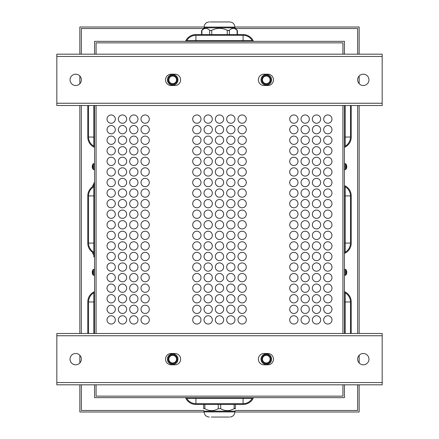 <?xml version="1.0" encoding="UTF-8"?>
<svg xmlns="http://www.w3.org/2000/svg" width="439" height="439" viewBox="0 0 439 439"><rect width="100%" height="100%" fill="white"/><g stroke="black" fill="none" stroke-linecap="round" stroke-linejoin="round"><path stroke-width="0.66" d="M185.532 41.348A11.321 11.321 0 0 1 195.909 34.555L243.091 34.555A11.321 11.321 0 0 1 253.468 41.348M195.909 34.555L243.091 34.555L195.909 34.555M186.756 41.348L186.756 40.597A10.569 10.569 0 0 1 195.909 35.312L243.091 35.312A10.569 10.569 0 0 1 252.244 40.597L252.244 41.348M185.532 397.652A11.321 11.321 0 0 0 195.909 404.445L243.091 404.445A11.321 11.321 0 0 0 253.468 397.652M195.909 404.445L243.091 404.445L195.909 404.445M252.244 397.652L252.244 398.403A10.569 10.569 0 0 1 243.091 403.688L195.909 403.688A10.569 10.569 0 0 1 186.756 398.403L186.756 397.652M94.566 384.816L94.566 397.652L344.434 397.652L344.434 384.816M350.47 105.514L350.47 137.034A10.569 10.569 0 0 1 345.186 146.187L344.434 146.187M344.434 186.756L345.186 186.756A10.569 10.569 0 0 1 350.47 195.909L350.47 243.091A10.569 10.569 0 0 1 345.186 252.244L344.434 252.244M351.227 137.034L351.227 105.514L351.227 137.034A11.321 11.321 0 0 1 344.434 147.411M344.434 185.532A11.321 11.321 0 0 1 351.227 195.909L351.227 243.091A11.321 11.321 0 0 1 344.434 253.468M351.227 195.909L351.227 243.091L351.227 195.909M351.227 301.966L351.227 333.486L351.227 301.966A11.321 11.321 0 0 0 344.434 291.589M344.434 292.813L345.186 292.813A10.569 10.569 0 0 1 350.47 301.966L350.47 333.486M94.566 146.187L93.814 146.187A10.569 10.569 0 0 1 88.53 137.034L88.53 105.514M94.566 252.244L93.814 252.244A10.569 10.569 0 0 1 88.53 243.091L88.53 195.909A10.569 10.569 0 0 1 93.814 186.756L94.566 186.756M87.773 137.034L87.773 105.514L87.773 137.034A11.321 11.321 0 0 0 94.566 147.411M94.566 185.532A11.321 11.321 0 0 0 87.773 195.909L87.773 243.091A11.321 11.321 0 0 0 94.566 253.468M87.773 195.909L87.773 243.091L87.773 195.909M87.773 301.966L87.773 333.486L87.773 301.966A11.321 11.321 0 0 1 94.566 291.589M88.53 333.486L88.53 301.966A10.569 10.569 0 0 1 93.814 292.813L94.566 292.813M96.081 42.857L342.919 42.857L342.919 54.184L342.919 42.857L96.081 42.857L96.081 54.184L96.081 42.857M96.081 396.143L96.081 384.816L96.081 396.143L342.919 396.143L96.081 396.143M96.081 333.486L96.081 105.514L96.081 333.486M342.919 105.514L342.919 333.486L342.919 105.514M342.919 384.816L342.919 396.143L342.919 384.816M344.434 54.184L344.434 41.348L94.566 41.348L94.566 54.184M344.434 333.486L344.434 105.514M94.566 105.514L94.566 333.486M246.295 182.509A4.154 4.154 0 0 1 240.073 186.109A4.154 4.154 0 0 1 240.073 178.914A4.154 4.154 0 0 1 246.295 182.509M246.295 161.376A4.154 4.154 0 0 1 240.073 164.971A4.154 4.154 0 0 1 240.073 157.777A4.154 4.154 0 0 1 246.295 161.376M246.295 140.239A4.154 4.154 0 0 1 240.073 143.833A4.154 4.154 0 0 1 240.073 136.644A4.154 4.154 0 0 1 246.295 140.239M246.295 119.101A4.154 4.154 0 0 1 240.073 122.695A4.154 4.154 0 0 1 240.073 115.506A4.154 4.154 0 0 1 246.295 119.101M246.295 267.055A4.154 4.154 0 0 1 240.073 270.654A4.154 4.154 0 0 1 240.073 263.46A4.154 4.154 0 0 1 246.295 267.055M246.295 245.922A4.154 4.154 0 0 1 240.073 249.517A4.154 4.154 0 0 1 240.073 242.323A4.154 4.154 0 0 1 246.295 245.922M246.295 193.078A4.154 4.154 0 0 1 240.073 196.677A4.154 4.154 0 0 1 240.073 189.483A4.154 4.154 0 0 1 246.295 193.078M246.295 214.216A4.154 4.154 0 0 1 240.073 217.81A4.154 4.154 0 0 1 240.073 210.621A4.154 4.154 0 0 1 246.295 214.216M246.295 298.761A4.154 4.154 0 0 1 240.073 302.356A4.154 4.154 0 0 1 240.073 295.167A4.154 4.154 0 0 1 246.295 298.761M246.295 319.899A4.154 4.154 0 0 1 240.073 323.494A4.154 4.154 0 0 1 240.073 316.305A4.154 4.154 0 0 1 246.295 319.899M234.975 182.509A4.154 4.154 0 0 1 228.746 186.109A4.154 4.154 0 0 1 228.746 178.914A4.154 4.154 0 0 1 234.975 182.509M234.975 161.376A4.154 4.154 0 0 1 228.746 164.971A4.154 4.154 0 0 1 228.746 157.777A4.154 4.154 0 0 1 234.975 161.376M234.975 140.239A4.154 4.154 0 0 1 228.746 143.833A4.154 4.154 0 0 1 228.746 136.644A4.154 4.154 0 0 1 234.975 140.239M234.975 119.101A4.154 4.154 0 0 1 228.746 122.695A4.154 4.154 0 0 1 228.746 115.506A4.154 4.154 0 0 1 234.975 119.101M234.975 267.055A4.154 4.154 0 0 1 228.746 270.654A4.154 4.154 0 0 1 228.746 263.46A4.154 4.154 0 0 1 234.975 267.055M234.975 245.922A4.154 4.154 0 0 1 228.746 249.517A4.154 4.154 0 0 1 228.746 242.323A4.154 4.154 0 0 1 234.975 245.922M234.975 193.078A4.154 4.154 0 0 1 228.746 196.677A4.154 4.154 0 0 1 228.746 189.483A4.154 4.154 0 0 1 234.975 193.078M234.975 214.216A4.154 4.154 0 0 1 228.746 217.81A4.154 4.154 0 0 1 228.746 210.621A4.154 4.154 0 0 1 234.975 214.216M234.975 298.761A4.154 4.154 0 0 1 228.746 302.356A4.154 4.154 0 0 1 228.746 295.167A4.154 4.154 0 0 1 234.975 298.761M234.975 319.899A4.154 4.154 0 0 1 228.746 323.494A4.154 4.154 0 0 1 228.746 316.305A4.154 4.154 0 0 1 234.975 319.899M223.654 182.509A4.154 4.154 0 0 1 217.426 186.109A4.154 4.154 0 0 1 217.426 178.914A4.154 4.154 0 0 1 223.654 182.509M223.654 161.376A4.154 4.154 0 0 1 217.426 164.971A4.154 4.154 0 0 1 217.426 157.777A4.154 4.154 0 0 1 223.654 161.376M223.654 140.239A4.154 4.154 0 0 1 217.426 143.833A4.154 4.154 0 0 1 217.426 136.644A4.154 4.154 0 0 1 223.654 140.239M223.654 119.101A4.154 4.154 0 0 1 217.426 122.695A4.154 4.154 0 0 1 217.426 115.506A4.154 4.154 0 0 1 223.654 119.101M223.654 267.055A4.154 4.154 0 0 1 217.426 270.654A4.154 4.154 0 0 1 217.426 263.46A4.154 4.154 0 0 1 223.654 267.055M223.654 245.922A4.154 4.154 0 0 1 217.426 249.517A4.154 4.154 0 0 1 217.426 242.323A4.154 4.154 0 0 1 223.654 245.922M223.654 193.078A4.154 4.154 0 0 1 217.426 196.677A4.154 4.154 0 0 1 217.426 189.483A4.154 4.154 0 0 1 223.654 193.078M223.654 214.216A4.154 4.154 0 0 1 217.426 217.81A4.154 4.154 0 0 1 217.426 210.621A4.154 4.154 0 0 1 223.654 214.216M223.654 298.761A4.154 4.154 0 0 1 217.426 302.356A4.154 4.154 0 0 1 217.426 295.167A4.154 4.154 0 0 1 223.654 298.761M223.654 319.899A4.154 4.154 0 0 1 217.426 323.494A4.154 4.154 0 0 1 217.426 316.305A4.154 4.154 0 0 1 223.654 319.899M212.328 182.509A4.154 4.154 0 0 1 206.1 186.109A4.154 4.154 0 0 1 206.1 178.914A4.154 4.154 0 0 1 212.328 182.509M212.328 161.376A4.154 4.154 0 0 1 206.1 164.971A4.154 4.154 0 0 1 206.1 157.777A4.154 4.154 0 0 1 212.328 161.376M212.328 140.239A4.154 4.154 0 0 1 206.1 143.833A4.154 4.154 0 0 1 206.1 136.644A4.154 4.154 0 0 1 212.328 140.239M212.328 119.101A4.154 4.154 0 0 1 206.1 122.695A4.154 4.154 0 0 1 206.1 115.506A4.154 4.154 0 0 1 212.328 119.101M212.328 267.055A4.154 4.154 0 0 1 206.1 270.654A4.154 4.154 0 0 1 206.1 263.46A4.154 4.154 0 0 1 212.328 267.055M212.328 245.922A4.154 4.154 0 0 1 206.1 249.517A4.154 4.154 0 0 1 206.1 242.323A4.154 4.154 0 0 1 212.328 245.922M212.328 193.078A4.154 4.154 0 0 1 206.1 196.677A4.154 4.154 0 0 1 206.1 189.483A4.154 4.154 0 0 1 212.328 193.078M212.328 214.216A4.154 4.154 0 0 1 206.1 217.81A4.154 4.154 0 0 1 206.1 210.621A4.154 4.154 0 0 1 212.328 214.216M212.328 298.761A4.154 4.154 0 0 1 206.1 302.356A4.154 4.154 0 0 1 206.1 295.167A4.154 4.154 0 0 1 212.328 298.761M212.328 319.899A4.154 4.154 0 0 1 206.1 323.494A4.154 4.154 0 0 1 206.1 316.305A4.154 4.154 0 0 1 212.328 319.899M201.007 224.784A4.154 4.154 0 0 1 194.779 228.379A4.154 4.154 0 0 1 194.779 221.19A4.154 4.154 0 0 1 201.007 224.784M201.007 245.922A4.154 4.154 0 0 1 194.779 249.517A4.154 4.154 0 0 1 194.779 242.323A4.154 4.154 0 0 1 201.007 245.922M201.007 129.67A4.154 4.154 0 0 1 194.779 133.264A4.154 4.154 0 0 1 194.779 126.075A4.154 4.154 0 0 1 201.007 129.67M201.007 214.216A4.154 4.154 0 0 1 194.779 217.81A4.154 4.154 0 0 1 194.779 210.621A4.154 4.154 0 0 1 201.007 214.216M201.007 288.193A4.154 4.154 0 0 1 194.779 291.787A4.154 4.154 0 0 1 194.779 284.598A4.154 4.154 0 0 1 201.007 288.193M201.007 267.055A4.154 4.154 0 0 1 194.779 270.654A4.154 4.154 0 0 1 194.779 263.46A4.154 4.154 0 0 1 201.007 267.055M201.007 182.509A4.154 4.154 0 0 1 194.779 186.109A4.154 4.154 0 0 1 194.779 178.914A4.154 4.154 0 0 1 201.007 182.509M201.007 161.376A4.154 4.154 0 0 1 194.779 164.971A4.154 4.154 0 0 1 194.779 157.777A4.154 4.154 0 0 1 201.007 161.376M201.007 319.899A4.154 4.154 0 0 1 194.779 323.494A4.154 4.154 0 0 1 194.779 316.305A4.154 4.154 0 0 1 201.007 319.899M201.007 298.761A4.154 4.154 0 0 1 194.779 302.356A4.154 4.154 0 0 1 194.779 295.167A4.154 4.154 0 0 1 201.007 298.761M331.977 119.101A4.154 4.154 0 0 1 325.749 122.695A4.154 4.154 0 0 1 325.749 115.506A4.154 4.154 0 0 1 331.977 119.101M320.651 129.67A4.154 4.154 0 0 1 314.423 133.264A4.154 4.154 0 0 1 314.423 126.075A4.154 4.154 0 0 1 320.651 129.67M309.33 129.67A4.154 4.154 0 0 1 303.102 133.264A4.154 4.154 0 0 1 303.102 126.075A4.154 4.154 0 0 1 309.33 129.67M298.004 119.101A4.154 4.154 0 0 1 291.781 122.695A4.154 4.154 0 0 1 291.781 115.506A4.154 4.154 0 0 1 298.004 119.101M298.004 140.239A4.154 4.154 0 0 1 291.781 143.833A4.154 4.154 0 0 1 291.781 136.644A4.154 4.154 0 0 1 298.004 140.239M331.977 150.807A4.154 4.154 0 0 1 325.749 154.402A4.154 4.154 0 0 1 325.749 147.213A4.154 4.154 0 0 1 331.977 150.807M320.651 140.239A4.154 4.154 0 0 1 314.423 143.833A4.154 4.154 0 0 1 314.423 136.644A4.154 4.154 0 0 1 320.651 140.239M309.33 150.807A4.154 4.154 0 0 1 303.102 154.402A4.154 4.154 0 0 1 303.102 147.213A4.154 4.154 0 0 1 309.33 150.807M320.651 161.376A4.154 4.154 0 0 1 314.423 164.971A4.154 4.154 0 0 1 314.423 157.777A4.154 4.154 0 0 1 320.651 161.376M320.651 171.945A4.154 4.154 0 0 1 314.423 175.54A4.154 4.154 0 0 1 314.423 168.346A4.154 4.154 0 0 1 320.651 171.945M309.33 171.945A4.154 4.154 0 0 1 303.102 175.54A4.154 4.154 0 0 1 303.102 168.346A4.154 4.154 0 0 1 309.33 171.945M298.004 171.945A4.154 4.154 0 0 1 291.781 175.54A4.154 4.154 0 0 1 291.781 168.346A4.154 4.154 0 0 1 298.004 171.945M298.004 277.624A4.154 4.154 0 0 1 291.781 281.223A4.154 4.154 0 0 1 291.781 274.029A4.154 4.154 0 0 1 298.004 277.624M309.33 277.624A4.154 4.154 0 0 1 303.102 281.223A4.154 4.154 0 0 1 303.102 274.029A4.154 4.154 0 0 1 309.33 277.624M320.651 267.055A4.154 4.154 0 0 1 314.423 270.654A4.154 4.154 0 0 1 314.423 263.46A4.154 4.154 0 0 1 320.651 267.055M309.33 288.193A4.154 4.154 0 0 1 303.102 291.787A4.154 4.154 0 0 1 303.102 284.598A4.154 4.154 0 0 1 309.33 288.193M331.977 277.624A4.154 4.154 0 0 1 325.749 281.223A4.154 4.154 0 0 1 325.749 274.029A4.154 4.154 0 0 1 331.977 277.624M298.004 309.33A4.154 4.154 0 0 1 291.781 312.925A4.154 4.154 0 0 1 291.781 305.736A4.154 4.154 0 0 1 298.004 309.33M331.977 288.193A4.154 4.154 0 0 1 325.749 291.787A4.154 4.154 0 0 1 325.749 284.598A4.154 4.154 0 0 1 331.977 288.193M331.977 235.353A4.154 4.154 0 0 1 325.749 238.948A4.154 4.154 0 0 1 325.749 231.759A4.154 4.154 0 0 1 331.977 235.353M320.651 224.784A4.154 4.154 0 0 1 314.423 228.379A4.154 4.154 0 0 1 314.423 221.19A4.154 4.154 0 0 1 320.651 224.784M331.977 245.922A4.154 4.154 0 0 1 325.749 249.517A4.154 4.154 0 0 1 325.749 242.323A4.154 4.154 0 0 1 331.977 245.922M331.977 256.491A4.154 4.154 0 0 1 325.749 260.086A4.154 4.154 0 0 1 325.749 252.891A4.154 4.154 0 0 1 331.977 256.491M309.33 256.491A4.154 4.154 0 0 1 303.102 260.086A4.154 4.154 0 0 1 303.102 252.891A4.154 4.154 0 0 1 309.33 256.491M309.33 235.353A4.154 4.154 0 0 1 303.102 238.948A4.154 4.154 0 0 1 303.102 231.759A4.154 4.154 0 0 1 309.33 235.353M298.004 224.784A4.154 4.154 0 0 1 291.781 228.379A4.154 4.154 0 0 1 291.781 221.19A4.154 4.154 0 0 1 298.004 224.784M298.004 245.922A4.154 4.154 0 0 1 291.781 249.517A4.154 4.154 0 0 1 291.781 242.323A4.154 4.154 0 0 1 298.004 245.922M320.651 214.216A4.154 4.154 0 0 1 314.423 217.81A4.154 4.154 0 0 1 314.423 210.621A4.154 4.154 0 0 1 320.651 214.216M331.977 203.647A4.154 4.154 0 0 1 325.749 207.241A4.154 4.154 0 0 1 325.749 200.052A4.154 4.154 0 0 1 331.977 203.647M331.977 193.078A4.154 4.154 0 0 1 325.749 196.677A4.154 4.154 0 0 1 325.749 189.483A4.154 4.154 0 0 1 331.977 193.078M331.977 182.509A4.154 4.154 0 0 1 325.749 186.109A4.154 4.154 0 0 1 325.749 178.914A4.154 4.154 0 0 1 331.977 182.509M309.33 182.509A4.154 4.154 0 0 1 303.102 186.109A4.154 4.154 0 0 1 303.102 178.914A4.154 4.154 0 0 1 309.33 182.509M309.33 203.647A4.154 4.154 0 0 1 303.102 207.241A4.154 4.154 0 0 1 303.102 200.052A4.154 4.154 0 0 1 309.33 203.647M298.004 182.509A4.154 4.154 0 0 1 291.781 186.109A4.154 4.154 0 0 1 291.781 178.914A4.154 4.154 0 0 1 298.004 182.509M298.004 203.647A4.154 4.154 0 0 1 291.781 207.241A4.154 4.154 0 0 1 291.781 200.052A4.154 4.154 0 0 1 298.004 203.647M331.977 298.761A4.154 4.154 0 0 1 325.749 302.356A4.154 4.154 0 0 1 325.749 295.167A4.154 4.154 0 0 1 331.977 298.761M309.33 298.761A4.154 4.154 0 0 1 303.102 302.356A4.154 4.154 0 0 1 303.102 295.167A4.154 4.154 0 0 1 309.33 298.761M309.33 319.899A4.154 4.154 0 0 1 303.102 323.494A4.154 4.154 0 0 1 303.102 316.305A4.154 4.154 0 0 1 309.33 319.899M320.651 319.899A4.154 4.154 0 0 1 314.423 323.494A4.154 4.154 0 0 1 314.423 316.305A4.154 4.154 0 0 1 320.651 319.899M331.977 319.899A4.154 4.154 0 0 1 325.749 323.494A4.154 4.154 0 0 1 325.749 316.305A4.154 4.154 0 0 1 331.977 319.899M149.298 129.67A4.154 4.154 0 0 1 143.07 133.264A4.154 4.154 0 0 1 143.07 126.075A4.154 4.154 0 0 1 149.298 129.67M149.298 150.807A4.154 4.154 0 0 1 143.07 154.402A4.154 4.154 0 0 1 143.07 147.213A4.154 4.154 0 0 1 149.298 150.807M149.298 171.945A4.154 4.154 0 0 1 143.07 175.54A4.154 4.154 0 0 1 143.07 168.346A4.154 4.154 0 0 1 149.298 171.945M149.298 193.078A4.154 4.154 0 0 1 143.07 196.677A4.154 4.154 0 0 1 143.07 189.483A4.154 4.154 0 0 1 149.298 193.078M149.298 214.216A4.154 4.154 0 0 1 143.07 217.81A4.154 4.154 0 0 1 143.07 210.621A4.154 4.154 0 0 1 149.298 214.216M149.298 256.491A4.154 4.154 0 0 1 143.07 260.086A4.154 4.154 0 0 1 143.07 252.891A4.154 4.154 0 0 1 149.298 256.491M149.298 298.761A4.154 4.154 0 0 1 143.07 302.356A4.154 4.154 0 0 1 143.07 295.167A4.154 4.154 0 0 1 149.298 298.761M149.298 277.624A4.154 4.154 0 0 1 143.07 281.223A4.154 4.154 0 0 1 143.07 274.029A4.154 4.154 0 0 1 149.298 277.624M149.298 245.922A4.154 4.154 0 0 1 143.07 249.517A4.154 4.154 0 0 1 143.07 242.323A4.154 4.154 0 0 1 149.298 245.922M149.298 224.784A4.154 4.154 0 0 1 143.07 228.379A4.154 4.154 0 0 1 143.07 221.19A4.154 4.154 0 0 1 149.298 224.784M137.972 129.67A4.154 4.154 0 0 1 131.744 133.264A4.154 4.154 0 0 1 131.744 126.075A4.154 4.154 0 0 1 137.972 129.67M137.972 150.807A4.154 4.154 0 0 1 131.744 154.402A4.154 4.154 0 0 1 131.744 147.213A4.154 4.154 0 0 1 137.972 150.807M137.972 171.945A4.154 4.154 0 0 1 131.744 175.54A4.154 4.154 0 0 1 131.744 168.346A4.154 4.154 0 0 1 137.972 171.945M137.972 193.078A4.154 4.154 0 0 1 131.744 196.677A4.154 4.154 0 0 1 131.744 189.483A4.154 4.154 0 0 1 137.972 193.078M137.972 214.216A4.154 4.154 0 0 1 131.744 217.81A4.154 4.154 0 0 1 131.744 210.621A4.154 4.154 0 0 1 137.972 214.216M137.972 256.491A4.154 4.154 0 0 1 131.744 260.086A4.154 4.154 0 0 1 131.744 252.891A4.154 4.154 0 0 1 137.972 256.491M137.972 298.761A4.154 4.154 0 0 1 131.744 302.356A4.154 4.154 0 0 1 131.744 295.167A4.154 4.154 0 0 1 137.972 298.761M137.972 277.624A4.154 4.154 0 0 1 131.744 281.223A4.154 4.154 0 0 1 131.744 274.029A4.154 4.154 0 0 1 137.972 277.624M137.972 245.922A4.154 4.154 0 0 1 131.744 249.517A4.154 4.154 0 0 1 131.744 242.323A4.154 4.154 0 0 1 137.972 245.922M137.972 224.784A4.154 4.154 0 0 1 131.744 228.379A4.154 4.154 0 0 1 131.744 221.19A4.154 4.154 0 0 1 137.972 224.784M126.651 129.67A4.154 4.154 0 0 1 120.423 133.264A4.154 4.154 0 0 1 120.423 126.075A4.154 4.154 0 0 1 126.651 129.67M126.651 150.807A4.154 4.154 0 0 1 120.423 154.402A4.154 4.154 0 0 1 120.423 147.213A4.154 4.154 0 0 1 126.651 150.807M126.651 171.945A4.154 4.154 0 0 1 120.423 175.54A4.154 4.154 0 0 1 120.423 168.346A4.154 4.154 0 0 1 126.651 171.945M126.651 193.078A4.154 4.154 0 0 1 120.423 196.677A4.154 4.154 0 0 1 120.423 189.483A4.154 4.154 0 0 1 126.651 193.078M126.651 214.216A4.154 4.154 0 0 1 120.423 217.81A4.154 4.154 0 0 1 120.423 210.621A4.154 4.154 0 0 1 126.651 214.216M126.651 256.491A4.154 4.154 0 0 1 120.423 260.086A4.154 4.154 0 0 1 120.423 252.891A4.154 4.154 0 0 1 126.651 256.491M126.651 298.761A4.154 4.154 0 0 1 120.423 302.356A4.154 4.154 0 0 1 120.423 295.167A4.154 4.154 0 0 1 126.651 298.761M126.651 277.624A4.154 4.154 0 0 1 120.423 281.223A4.154 4.154 0 0 1 120.423 274.029A4.154 4.154 0 0 1 126.651 277.624M126.651 245.922A4.154 4.154 0 0 1 120.423 249.517A4.154 4.154 0 0 1 120.423 242.323A4.154 4.154 0 0 1 126.651 245.922M126.651 224.784A4.154 4.154 0 0 1 120.423 228.379A4.154 4.154 0 0 1 120.423 221.19A4.154 4.154 0 0 1 126.651 224.784M115.325 129.67A4.154 4.154 0 0 1 109.102 133.264A4.154 4.154 0 0 1 109.102 126.075A4.154 4.154 0 0 1 115.325 129.67M115.325 150.807A4.154 4.154 0 0 1 109.102 154.402A4.154 4.154 0 0 1 109.102 147.213A4.154 4.154 0 0 1 115.325 150.807M115.325 171.945A4.154 4.154 0 0 1 109.102 175.54A4.154 4.154 0 0 1 109.102 168.346A4.154 4.154 0 0 1 115.325 171.945M115.325 193.078A4.154 4.154 0 0 1 109.102 196.677A4.154 4.154 0 0 1 109.102 189.483A4.154 4.154 0 0 1 115.325 193.078M115.325 214.216A4.154 4.154 0 0 1 109.102 217.81A4.154 4.154 0 0 1 109.102 210.621A4.154 4.154 0 0 1 115.325 214.216M115.325 235.353A4.154 4.154 0 0 1 109.102 238.948A4.154 4.154 0 0 1 109.102 231.759A4.154 4.154 0 0 1 115.325 235.353M115.325 256.491A4.154 4.154 0 0 1 109.102 260.086A4.154 4.154 0 0 1 109.102 252.891A4.154 4.154 0 0 1 115.325 256.491M115.325 277.624A4.154 4.154 0 0 1 109.102 281.223A4.154 4.154 0 0 1 109.102 274.029A4.154 4.154 0 0 1 115.325 277.624M115.325 298.761A4.154 4.154 0 0 1 109.102 302.356A4.154 4.154 0 0 1 109.102 295.167A4.154 4.154 0 0 1 115.325 298.761M115.325 319.899A4.154 4.154 0 0 1 109.102 323.494A4.154 4.154 0 0 1 109.102 316.305A4.154 4.154 0 0 1 115.325 319.899M115.325 309.33A4.154 4.154 0 0 1 109.102 312.925A4.154 4.154 0 0 1 109.102 305.736A4.154 4.154 0 0 1 115.325 309.33M115.325 288.193A4.154 4.154 0 0 1 109.102 291.787A4.154 4.154 0 0 1 109.102 284.598A4.154 4.154 0 0 1 115.325 288.193M115.325 267.055A4.154 4.154 0 0 1 109.102 270.654A4.154 4.154 0 0 1 109.102 263.46A4.154 4.154 0 0 1 115.325 267.055M115.325 245.922A4.154 4.154 0 0 1 109.102 249.517A4.154 4.154 0 0 1 109.102 242.323A4.154 4.154 0 0 1 115.325 245.922M115.325 224.784A4.154 4.154 0 0 1 109.102 228.379A4.154 4.154 0 0 1 109.102 221.19A4.154 4.154 0 0 1 115.325 224.784M115.325 203.647A4.154 4.154 0 0 1 109.102 207.241A4.154 4.154 0 0 1 109.102 200.052A4.154 4.154 0 0 1 115.325 203.647M115.325 182.509A4.154 4.154 0 0 1 109.102 186.109A4.154 4.154 0 0 1 109.102 178.914A4.154 4.154 0 0 1 115.325 182.509M115.325 161.376A4.154 4.154 0 0 1 109.102 164.971A4.154 4.154 0 0 1 109.102 157.777A4.154 4.154 0 0 1 115.325 161.376M115.325 140.239A4.154 4.154 0 0 1 109.102 143.833A4.154 4.154 0 0 1 109.102 136.644A4.154 4.154 0 0 1 115.325 140.239M115.325 119.101A4.154 4.154 0 0 1 109.102 122.695A4.154 4.154 0 0 1 109.102 115.506A4.154 4.154 0 0 1 115.325 119.101M126.651 235.353A4.154 4.154 0 0 1 120.423 238.948A4.154 4.154 0 0 1 120.423 231.759A4.154 4.154 0 0 1 126.651 235.353M126.651 267.055A4.154 4.154 0 0 1 120.423 270.654A4.154 4.154 0 0 1 120.423 263.46A4.154 4.154 0 0 1 126.651 267.055M126.651 288.193A4.154 4.154 0 0 1 120.423 291.787A4.154 4.154 0 0 1 120.423 284.598A4.154 4.154 0 0 1 126.651 288.193M126.651 309.33A4.154 4.154 0 0 1 120.423 312.925A4.154 4.154 0 0 1 120.423 305.736A4.154 4.154 0 0 1 126.651 309.33M126.651 319.899A4.154 4.154 0 0 1 120.423 323.494A4.154 4.154 0 0 1 120.423 316.305A4.154 4.154 0 0 1 126.651 319.899M126.651 203.647A4.154 4.154 0 0 1 120.423 207.241A4.154 4.154 0 0 1 120.423 200.052A4.154 4.154 0 0 1 126.651 203.647M126.651 182.509A4.154 4.154 0 0 1 120.423 186.109A4.154 4.154 0 0 1 120.423 178.914A4.154 4.154 0 0 1 126.651 182.509M126.651 161.376A4.154 4.154 0 0 1 120.423 164.971A4.154 4.154 0 0 1 120.423 157.777A4.154 4.154 0 0 1 126.651 161.376M126.651 140.239A4.154 4.154 0 0 1 120.423 143.833A4.154 4.154 0 0 1 120.423 136.644A4.154 4.154 0 0 1 126.651 140.239M126.651 119.101A4.154 4.154 0 0 1 120.423 122.695A4.154 4.154 0 0 1 120.423 115.506A4.154 4.154 0 0 1 126.651 119.101M137.972 235.353A4.154 4.154 0 0 1 131.744 238.948A4.154 4.154 0 0 1 131.744 231.759A4.154 4.154 0 0 1 137.972 235.353M137.972 267.055A4.154 4.154 0 0 1 131.744 270.654A4.154 4.154 0 0 1 131.744 263.46A4.154 4.154 0 0 1 137.972 267.055M137.972 288.193A4.154 4.154 0 0 1 131.744 291.787A4.154 4.154 0 0 1 131.744 284.598A4.154 4.154 0 0 1 137.972 288.193M137.972 309.33A4.154 4.154 0 0 1 131.744 312.925A4.154 4.154 0 0 1 131.744 305.736A4.154 4.154 0 0 1 137.972 309.33M137.972 319.899A4.154 4.154 0 0 1 131.744 323.494A4.154 4.154 0 0 1 131.744 316.305A4.154 4.154 0 0 1 137.972 319.899M137.972 203.647A4.154 4.154 0 0 1 131.744 207.241A4.154 4.154 0 0 1 131.744 200.052A4.154 4.154 0 0 1 137.972 203.647M137.972 182.509A4.154 4.154 0 0 1 131.744 186.109A4.154 4.154 0 0 1 131.744 178.914A4.154 4.154 0 0 1 137.972 182.509M137.972 161.376A4.154 4.154 0 0 1 131.744 164.971A4.154 4.154 0 0 1 131.744 157.777A4.154 4.154 0 0 1 137.972 161.376M137.972 140.239A4.154 4.154 0 0 1 131.744 143.833A4.154 4.154 0 0 1 131.744 136.644A4.154 4.154 0 0 1 137.972 140.239M137.972 119.101A4.154 4.154 0 0 1 131.744 122.695A4.154 4.154 0 0 1 131.744 115.506A4.154 4.154 0 0 1 137.972 119.101M149.298 235.353A4.154 4.154 0 0 1 143.07 238.948A4.154 4.154 0 0 1 143.07 231.759A4.154 4.154 0 0 1 149.298 235.353M149.298 267.055A4.154 4.154 0 0 1 143.07 270.654A4.154 4.154 0 0 1 143.07 263.46A4.154 4.154 0 0 1 149.298 267.055M149.298 288.193A4.154 4.154 0 0 1 143.07 291.787A4.154 4.154 0 0 1 143.07 284.598A4.154 4.154 0 0 1 149.298 288.193M149.298 309.33A4.154 4.154 0 0 1 143.07 312.925A4.154 4.154 0 0 1 143.07 305.736A4.154 4.154 0 0 1 149.298 309.33M149.298 319.899A4.154 4.154 0 0 1 143.07 323.494A4.154 4.154 0 0 1 143.07 316.305A4.154 4.154 0 0 1 149.298 319.899M149.298 203.647A4.154 4.154 0 0 1 143.07 207.241A4.154 4.154 0 0 1 143.07 200.052A4.154 4.154 0 0 1 149.298 203.647M149.298 182.509A4.154 4.154 0 0 1 143.07 186.109A4.154 4.154 0 0 1 143.07 178.914A4.154 4.154 0 0 1 149.298 182.509M149.298 161.376A4.154 4.154 0 0 1 143.07 164.971A4.154 4.154 0 0 1 143.07 157.777A4.154 4.154 0 0 1 149.298 161.376M149.298 140.239A4.154 4.154 0 0 1 143.07 143.833A4.154 4.154 0 0 1 143.07 136.644A4.154 4.154 0 0 1 149.298 140.239M149.298 119.101A4.154 4.154 0 0 1 143.07 122.695A4.154 4.154 0 0 1 143.07 115.506A4.154 4.154 0 0 1 149.298 119.101M331.977 309.33A4.154 4.154 0 0 1 325.749 312.925A4.154 4.154 0 0 1 325.749 305.736A4.154 4.154 0 0 1 331.977 309.33M320.651 309.33A4.154 4.154 0 0 1 314.423 312.925A4.154 4.154 0 0 1 314.423 305.736A4.154 4.154 0 0 1 320.651 309.33M309.33 309.33A4.154 4.154 0 0 1 303.102 312.925A4.154 4.154 0 0 1 303.102 305.736A4.154 4.154 0 0 1 309.33 309.33M298.004 319.899A4.154 4.154 0 0 1 291.781 323.494A4.154 4.154 0 0 1 291.781 316.305A4.154 4.154 0 0 1 298.004 319.899M298.004 214.216A4.154 4.154 0 0 1 291.781 217.81A4.154 4.154 0 0 1 291.781 210.621A4.154 4.154 0 0 1 298.004 214.216M298.004 193.078A4.154 4.154 0 0 1 291.781 196.677A4.154 4.154 0 0 1 291.781 189.483A4.154 4.154 0 0 1 298.004 193.078M309.33 214.216A4.154 4.154 0 0 1 303.102 217.81A4.154 4.154 0 0 1 303.102 210.621A4.154 4.154 0 0 1 309.33 214.216M309.33 193.078A4.154 4.154 0 0 1 303.102 196.677A4.154 4.154 0 0 1 303.102 189.483A4.154 4.154 0 0 1 309.33 193.078M320.651 182.509A4.154 4.154 0 0 1 314.423 186.109A4.154 4.154 0 0 1 314.423 178.914A4.154 4.154 0 0 1 320.651 182.509M320.651 193.078A4.154 4.154 0 0 1 314.423 196.677A4.154 4.154 0 0 1 314.423 189.483A4.154 4.154 0 0 1 320.651 193.078M320.651 203.647A4.154 4.154 0 0 1 314.423 207.241A4.154 4.154 0 0 1 314.423 200.052A4.154 4.154 0 0 1 320.651 203.647M331.977 214.216A4.154 4.154 0 0 1 325.749 217.81A4.154 4.154 0 0 1 325.749 210.621A4.154 4.154 0 0 1 331.977 214.216M298.004 256.491A4.154 4.154 0 0 1 291.781 260.086A4.154 4.154 0 0 1 291.781 252.891A4.154 4.154 0 0 1 298.004 256.491M298.004 235.353A4.154 4.154 0 0 1 291.781 238.948A4.154 4.154 0 0 1 291.781 231.759A4.154 4.154 0 0 1 298.004 235.353M309.33 224.784A4.154 4.154 0 0 1 303.102 228.379A4.154 4.154 0 0 1 303.102 221.19A4.154 4.154 0 0 1 309.33 224.784M309.33 245.922A4.154 4.154 0 0 1 303.102 249.517A4.154 4.154 0 0 1 303.102 242.323A4.154 4.154 0 0 1 309.33 245.922M320.651 256.491A4.154 4.154 0 0 1 314.423 260.086A4.154 4.154 0 0 1 314.423 252.891A4.154 4.154 0 0 1 320.651 256.491M320.651 245.922A4.154 4.154 0 0 1 314.423 249.517A4.154 4.154 0 0 1 314.423 242.323A4.154 4.154 0 0 1 320.651 245.922M320.651 235.353A4.154 4.154 0 0 1 314.423 238.948A4.154 4.154 0 0 1 314.423 231.759A4.154 4.154 0 0 1 320.651 235.353M331.977 224.784A4.154 4.154 0 0 1 325.749 228.379A4.154 4.154 0 0 1 325.749 221.19A4.154 4.154 0 0 1 331.977 224.784M320.651 298.761A4.154 4.154 0 0 1 314.423 302.356A4.154 4.154 0 0 1 314.423 295.167A4.154 4.154 0 0 1 320.651 298.761M320.651 288.193A4.154 4.154 0 0 1 314.423 291.787A4.154 4.154 0 0 1 314.423 284.598A4.154 4.154 0 0 1 320.651 288.193M298.004 298.761A4.154 4.154 0 0 1 291.781 302.356A4.154 4.154 0 0 1 291.781 295.167A4.154 4.154 0 0 1 298.004 298.761M331.977 267.055A4.154 4.154 0 0 1 325.749 270.654A4.154 4.154 0 0 1 325.749 263.46A4.154 4.154 0 0 1 331.977 267.055M320.651 277.624A4.154 4.154 0 0 1 314.423 281.223A4.154 4.154 0 0 1 314.423 274.029A4.154 4.154 0 0 1 320.651 277.624M298.004 288.193A4.154 4.154 0 0 1 291.781 291.787A4.154 4.154 0 0 1 291.781 284.598A4.154 4.154 0 0 1 298.004 288.193M309.33 267.055A4.154 4.154 0 0 1 303.102 270.654A4.154 4.154 0 0 1 303.102 263.46A4.154 4.154 0 0 1 309.33 267.055M298.004 267.055A4.154 4.154 0 0 1 291.781 270.654A4.154 4.154 0 0 1 291.781 263.46A4.154 4.154 0 0 1 298.004 267.055M298.004 161.376A4.154 4.154 0 0 1 291.781 164.971A4.154 4.154 0 0 1 291.781 157.777A4.154 4.154 0 0 1 298.004 161.376M309.33 161.376A4.154 4.154 0 0 1 303.102 164.971A4.154 4.154 0 0 1 303.102 157.777A4.154 4.154 0 0 1 309.33 161.376M331.977 171.945A4.154 4.154 0 0 1 325.749 175.54A4.154 4.154 0 0 1 325.749 168.346A4.154 4.154 0 0 1 331.977 171.945M331.977 161.376A4.154 4.154 0 0 1 325.749 164.971A4.154 4.154 0 0 1 325.749 157.777A4.154 4.154 0 0 1 331.977 161.376M320.651 150.807A4.154 4.154 0 0 1 314.423 154.402A4.154 4.154 0 0 1 314.423 147.213A4.154 4.154 0 0 1 320.651 150.807M331.977 140.239A4.154 4.154 0 0 1 325.749 143.833A4.154 4.154 0 0 1 325.749 136.644A4.154 4.154 0 0 1 331.977 140.239M298.004 150.807A4.154 4.154 0 0 1 291.781 154.402A4.154 4.154 0 0 1 291.781 147.213A4.154 4.154 0 0 1 298.004 150.807M298.004 129.67A4.154 4.154 0 0 1 291.781 133.264A4.154 4.154 0 0 1 291.781 126.075A4.154 4.154 0 0 1 298.004 129.67M309.33 140.239A4.154 4.154 0 0 1 303.102 143.833A4.154 4.154 0 0 1 303.102 136.644A4.154 4.154 0 0 1 309.33 140.239M309.33 119.101A4.154 4.154 0 0 1 303.102 122.695A4.154 4.154 0 0 1 303.102 115.506A4.154 4.154 0 0 1 309.33 119.101M331.977 129.67A4.154 4.154 0 0 1 325.749 133.264A4.154 4.154 0 0 1 325.749 126.075A4.154 4.154 0 0 1 331.977 129.67M320.651 119.101A4.154 4.154 0 0 1 314.423 122.695A4.154 4.154 0 0 1 314.423 115.506A4.154 4.154 0 0 1 320.651 119.101M201.007 309.33A4.154 4.154 0 0 1 194.779 312.925A4.154 4.154 0 0 1 194.779 305.736A4.154 4.154 0 0 1 201.007 309.33M201.007 256.491A4.154 4.154 0 0 1 194.779 260.086A4.154 4.154 0 0 1 194.779 252.891A4.154 4.154 0 0 1 201.007 256.491M201.007 171.945A4.154 4.154 0 0 1 194.779 175.54A4.154 4.154 0 0 1 194.779 168.346A4.154 4.154 0 0 1 201.007 171.945M201.007 193.078A4.154 4.154 0 0 1 194.779 196.677A4.154 4.154 0 0 1 194.779 189.483A4.154 4.154 0 0 1 201.007 193.078M201.007 277.624A4.154 4.154 0 0 1 194.779 281.223A4.154 4.154 0 0 1 194.779 274.029A4.154 4.154 0 0 1 201.007 277.624M201.007 203.647A4.154 4.154 0 0 1 194.779 207.241A4.154 4.154 0 0 1 194.779 200.052A4.154 4.154 0 0 1 201.007 203.647M201.007 119.101A4.154 4.154 0 0 1 194.779 122.695A4.154 4.154 0 0 1 194.779 115.506A4.154 4.154 0 0 1 201.007 119.101M201.007 140.239A4.154 4.154 0 0 1 194.779 143.833A4.154 4.154 0 0 1 194.779 136.644A4.154 4.154 0 0 1 201.007 140.239M201.007 235.353A4.154 4.154 0 0 1 194.779 238.948A4.154 4.154 0 0 1 194.779 231.759A4.154 4.154 0 0 1 201.007 235.353M201.007 150.807A4.154 4.154 0 0 1 194.779 154.402A4.154 4.154 0 0 1 194.779 147.213A4.154 4.154 0 0 1 201.007 150.807M212.328 309.33A4.154 4.154 0 0 1 206.1 312.925A4.154 4.154 0 0 1 206.1 305.736A4.154 4.154 0 0 1 212.328 309.33M212.328 224.784A4.154 4.154 0 0 1 206.1 228.379A4.154 4.154 0 0 1 206.1 221.19A4.154 4.154 0 0 1 212.328 224.784M212.328 203.647A4.154 4.154 0 0 1 206.1 207.241A4.154 4.154 0 0 1 206.1 200.052A4.154 4.154 0 0 1 212.328 203.647M212.328 235.353A4.154 4.154 0 0 1 206.1 238.948A4.154 4.154 0 0 1 206.1 231.759A4.154 4.154 0 0 1 212.328 235.353M212.328 256.491A4.154 4.154 0 0 1 206.1 260.086A4.154 4.154 0 0 1 206.1 252.891A4.154 4.154 0 0 1 212.328 256.491M212.328 277.624A4.154 4.154 0 0 1 206.1 281.223A4.154 4.154 0 0 1 206.1 274.029A4.154 4.154 0 0 1 212.328 277.624M212.328 129.67A4.154 4.154 0 0 1 206.1 133.264A4.154 4.154 0 0 1 206.1 126.075A4.154 4.154 0 0 1 212.328 129.67M212.328 150.807A4.154 4.154 0 0 1 206.1 154.402A4.154 4.154 0 0 1 206.1 147.213A4.154 4.154 0 0 1 212.328 150.807M212.328 171.945A4.154 4.154 0 0 1 206.1 175.54A4.154 4.154 0 0 1 206.1 168.346A4.154 4.154 0 0 1 212.328 171.945M212.328 288.193A4.154 4.154 0 0 1 206.1 291.787A4.154 4.154 0 0 1 206.1 284.598A4.154 4.154 0 0 1 212.328 288.193M223.654 309.33A4.154 4.154 0 0 1 217.426 312.925A4.154 4.154 0 0 1 217.426 305.736A4.154 4.154 0 0 1 223.654 309.33M223.654 224.784A4.154 4.154 0 0 1 217.426 228.379A4.154 4.154 0 0 1 217.426 221.19A4.154 4.154 0 0 1 223.654 224.784M223.654 203.647A4.154 4.154 0 0 1 217.426 207.241A4.154 4.154 0 0 1 217.426 200.052A4.154 4.154 0 0 1 223.654 203.647M223.654 235.353A4.154 4.154 0 0 1 217.426 238.948A4.154 4.154 0 0 1 217.426 231.759A4.154 4.154 0 0 1 223.654 235.353M223.654 256.491A4.154 4.154 0 0 1 217.426 260.086A4.154 4.154 0 0 1 217.426 252.891A4.154 4.154 0 0 1 223.654 256.491M223.654 277.624A4.154 4.154 0 0 1 217.426 281.223A4.154 4.154 0 0 1 217.426 274.029A4.154 4.154 0 0 1 223.654 277.624M223.654 129.67A4.154 4.154 0 0 1 217.426 133.264A4.154 4.154 0 0 1 217.426 126.075A4.154 4.154 0 0 1 223.654 129.67M223.654 150.807A4.154 4.154 0 0 1 217.426 154.402A4.154 4.154 0 0 1 217.426 147.213A4.154 4.154 0 0 1 223.654 150.807M223.654 171.945A4.154 4.154 0 0 1 217.426 175.54A4.154 4.154 0 0 1 217.426 168.346A4.154 4.154 0 0 1 223.654 171.945M223.654 288.193A4.154 4.154 0 0 1 217.426 291.787A4.154 4.154 0 0 1 217.426 284.598A4.154 4.154 0 0 1 223.654 288.193M234.975 309.33A4.154 4.154 0 0 1 228.746 312.925A4.154 4.154 0 0 1 228.746 305.736A4.154 4.154 0 0 1 234.975 309.33M234.975 224.784A4.154 4.154 0 0 1 228.746 228.379A4.154 4.154 0 0 1 228.746 221.19A4.154 4.154 0 0 1 234.975 224.784M234.975 203.647A4.154 4.154 0 0 1 228.746 207.241A4.154 4.154 0 0 1 228.746 200.052A4.154 4.154 0 0 1 234.975 203.647M234.975 235.353A4.154 4.154 0 0 1 228.746 238.948A4.154 4.154 0 0 1 228.746 231.759A4.154 4.154 0 0 1 234.975 235.353M234.975 256.491A4.154 4.154 0 0 1 228.746 260.086A4.154 4.154 0 0 1 228.746 252.891A4.154 4.154 0 0 1 234.975 256.491M234.975 277.624A4.154 4.154 0 0 1 228.746 281.223A4.154 4.154 0 0 1 228.746 274.029A4.154 4.154 0 0 1 234.975 277.624M234.975 129.67A4.154 4.154 0 0 1 228.746 133.264A4.154 4.154 0 0 1 228.746 126.075A4.154 4.154 0 0 1 234.975 129.67M234.975 150.807A4.154 4.154 0 0 1 228.746 154.402A4.154 4.154 0 0 1 228.746 147.213A4.154 4.154 0 0 1 234.975 150.807M234.975 171.945A4.154 4.154 0 0 1 228.746 175.54A4.154 4.154 0 0 1 228.746 168.346A4.154 4.154 0 0 1 234.975 171.945M234.975 288.193A4.154 4.154 0 0 1 228.746 291.787A4.154 4.154 0 0 1 228.746 284.598A4.154 4.154 0 0 1 234.975 288.193M246.295 309.33A4.154 4.154 0 0 1 240.073 312.925A4.154 4.154 0 0 1 240.073 305.736A4.154 4.154 0 0 1 246.295 309.33M246.295 224.784A4.154 4.154 0 0 1 240.073 228.379A4.154 4.154 0 0 1 240.073 221.19A4.154 4.154 0 0 1 246.295 224.784M246.295 203.647A4.154 4.154 0 0 1 240.073 207.241A4.154 4.154 0 0 1 240.073 200.052A4.154 4.154 0 0 1 246.295 203.647M246.295 235.353A4.154 4.154 0 0 1 240.073 238.948A4.154 4.154 0 0 1 240.073 231.759A4.154 4.154 0 0 1 246.295 235.353M246.295 256.491A4.154 4.154 0 0 1 240.073 260.086A4.154 4.154 0 0 1 240.073 252.891A4.154 4.154 0 0 1 246.295 256.491M246.295 277.624A4.154 4.154 0 0 1 240.073 281.223A4.154 4.154 0 0 1 240.073 274.029A4.154 4.154 0 0 1 246.295 277.624M246.295 129.67A4.154 4.154 0 0 1 240.073 133.264A4.154 4.154 0 0 1 240.073 126.075A4.154 4.154 0 0 1 246.295 129.67M246.295 150.807A4.154 4.154 0 0 1 240.073 154.402A4.154 4.154 0 0 1 240.073 147.213A4.154 4.154 0 0 1 246.295 150.807M246.295 171.945A4.154 4.154 0 0 1 240.073 175.54A4.154 4.154 0 0 1 240.073 168.346A4.154 4.154 0 0 1 246.295 171.945M246.295 288.193A4.154 4.154 0 0 1 240.073 291.787A4.154 4.154 0 0 1 240.073 284.598A4.154 4.154 0 0 1 246.295 288.193M382.177 382.55L56.823 382.55L56.823 335.753L382.177 335.753L382.177 384.816L56.823 384.816L56.823 382.55M171.188 364.814L174.963 364.814A5.663 5.663 0 0 0 180.627 359.151A5.663 5.663 0 0 0 174.963 353.488L171.188 353.488A5.663 5.663 0 0 0 165.525 359.151A5.663 5.663 0 0 0 171.188 364.814M264.037 364.814L267.812 364.814A5.663 5.663 0 0 0 273.475 359.151A5.663 5.663 0 0 0 267.812 353.488L264.037 353.488A5.663 5.663 0 0 0 258.373 359.151A5.663 5.663 0 0 0 264.037 364.814M75.695 364.814A5.663 5.663 0 0 0 80.6 356.32A5.663 5.663 0 0 0 70.794 356.32A5.663 5.663 0 0 0 75.695 364.814M363.305 364.814A5.663 5.663 0 0 0 368.206 356.32A5.663 5.663 0 0 0 358.4 356.32A5.663 5.663 0 0 0 363.305 364.814M382.177 335.753L382.177 333.486L56.823 333.486L56.823 335.753M382.177 103.247L56.823 103.247L56.823 56.45L382.177 56.45L382.177 105.514L56.823 105.514L56.823 103.247M171.188 85.512L174.963 85.512A5.663 5.663 0 0 0 180.627 79.849A5.663 5.663 0 0 0 174.963 74.186L171.188 74.186A5.663 5.663 0 0 0 165.525 79.849A5.663 5.663 0 0 0 171.188 85.512M264.037 85.512L267.812 85.512A5.663 5.663 0 0 0 273.475 79.849A5.663 5.663 0 0 0 267.812 74.186L264.037 74.186A5.663 5.663 0 0 0 258.373 79.849A5.663 5.663 0 0 0 264.037 85.512M75.695 85.512A5.663 5.663 0 0 0 80.6 77.017A5.663 5.663 0 0 0 70.794 77.017A5.663 5.663 0 0 0 75.695 85.512M363.305 85.512A5.663 5.663 0 0 0 368.206 77.017A5.663 5.663 0 0 0 358.4 77.017A5.663 5.663 0 0 0 363.305 85.512M382.177 56.45L382.177 54.184L56.823 54.184L56.823 56.45M177.982 359.151A5.284 5.284 0 0 1 170.058 363.728A5.284 5.284 0 0 1 170.058 354.575A5.284 5.284 0 0 1 177.982 359.151M177.982 79.849A5.284 5.284 0 0 1 170.058 84.425A5.284 5.284 0 0 1 170.058 75.272A5.284 5.284 0 0 1 177.982 79.849M271.587 79.849A5.284 5.284 0 0 1 263.658 84.425A5.284 5.284 0 0 1 263.658 75.272A5.284 5.284 0 0 1 271.587 79.849M271.587 359.151A5.284 5.284 0 0 1 263.658 363.728A5.284 5.284 0 0 1 263.658 354.575A5.284 5.284 0 0 1 271.587 359.151M81.358 54.184L81.358 28.519L203.482 28.519M235.518 28.519L357.642 28.519L357.642 54.184M203.647 410.481L81.358 410.481L81.358 384.816M81.358 333.486L81.358 105.514M357.642 384.816L357.642 410.481L235.353 410.481M357.642 105.514L357.642 333.486M359.151 54.184L359.151 27.009L234.898 27.009M204.102 27.009L79.849 27.009L79.849 54.184M234.898 411.991L359.151 411.991L359.151 384.816M359.151 362.998L359.151 355.305M359.151 333.486L359.151 105.514M359.151 83.695L359.151 76.002M79.849 384.816L79.849 411.991L204.102 411.991M79.849 76.002L79.849 83.695M79.849 105.514L79.849 333.486M79.849 355.305L79.849 362.998M346.486 273.958L346.486 273.958A4.906 4.884 102.4 0 0 346.739 272.844L346.739 272.844A4.906 4.884 102.4 0 1 346.497 273.936L346.426 273.832M346.486 270.726L346.486 270.726A4.906 4.884 77.6 0 1 346.739 271.84L346.739 272.63L346.497 272.054M346.08 274.852L345.274 275.33L345.274 269.348A0.982 0.982 0 0 1 346.08 269.831L346.08 274.852A4.906 4.906 0 0 0 346.486 273.985L346.497 273.941M346.739 272.054L346.739 271.84A4.906 4.884 77.6 0 0 346.497 270.742L346.426 270.852M346.486 168.274L346.486 168.274A4.906 4.884 102.4 0 0 346.739 167.16L346.739 167.16A4.906 4.884 102.4 0 1 346.497 168.258L346.426 168.148M346.486 165.042L346.486 165.042A4.906 4.884 77.6 0 1 346.739 166.156L346.739 166.946M346.08 169.169L345.274 169.652L345.274 163.67A0.982 0.982 0 0 1 346.08 164.148L346.08 169.169A4.906 4.906 0 0 0 346.486 168.302L346.497 168.258M346.497 166.946L346.739 166.156A4.906 4.884 77.6 0 0 346.497 165.064L346.426 165.168M92.514 273.958L92.514 273.958A4.906 4.884 -102.4 0 1 92.261 272.844L92.261 272.054M92.514 270.726L92.514 270.726A4.906 4.884 -77.6 0 0 92.261 271.84A4.906 4.884 -77.6 0 1 92.503 270.742L92.574 270.852M93.727 269.348A0.982 0.982 0 0 0 92.92 269.831L92.92 274.852L93.727 275.33L93.727 269.348L94.566 269.321M92.503 272.054L92.261 272.844A4.906 4.884 -102.4 0 0 92.503 273.936L92.574 273.832M92.514 168.274L92.514 168.274A4.906 4.884 -102.4 0 1 92.261 167.16L92.261 166.156L92.503 166.946M92.514 165.042L92.514 165.042A4.906 4.884 -77.6 0 0 92.261 166.156A4.906 4.884 -77.6 0 1 92.503 165.064L92.574 165.168M93.727 163.67A0.982 0.982 0 0 0 92.92 164.148L92.92 169.169L93.727 169.652L93.727 163.67L94.566 163.637M92.261 166.946L92.261 167.16A4.906 4.884 -102.4 0 0 92.503 168.258L92.574 168.148M93.814 253.105L93.814 256.864L94.566 256.864M94.566 182.887L93.814 182.887L93.814 185.895M228.467 30.631L229.356 30.318C231.935 27.723 234.519 27.723 237.104 30.318L235.222 28.881M233.23 28.332L231.238 28.881M229.356 34.555L229.356 30.318L227.248 30.318C222.085 27.723 216.915 27.723 211.752 30.318L210.533 30.631L209.644 30.318C207.065 27.723 204.481 27.723 201.896 30.318L203.784 28.875L205.77 28.332M228.938 21.95L214.781 21.95M204.102 27.833L204.102 27.081L234.898 27.081L234.898 27.833L204.102 27.833L201.572 30.631L201.572 34.555M210.061 21.95L229.767 21.95C232.884 22.252 234.596 23.964 234.898 27.081M228.938 410.558L230.876 410.119M203.652 408.638L203.976 408.369L204.859 408.682M203.647 408.682C203.647 411.277 203.647 411.277 203.647 408.682C203.647 411.277 203.647 411.277 203.647 408.682L203.647 404.445M218.282 404.445L218.282 408.682C213.809 411.277 209.337 411.277 204.865 408.682L204.865 404.445M218.282 408.682L220.718 408.682C225.191 411.277 229.663 411.277 234.135 408.682L235.353 408.682C235.353 411.277 235.353 411.277 235.353 408.682C235.353 411.277 235.353 411.277 235.353 408.682L235.024 408.369L234.135 408.682L234.135 404.445M235.353 408.682L235.353 404.445L235.353 408.682L235.024 408.369M228.938 417.05L211.329 417.05M234.898 411.167L234.898 411.919L204.102 411.919L204.102 411.167L234.898 411.167L235.353 410.668M172.697 355.338A3.814 3.814 0 0 1 176.511 359.151A3.814 3.814 0 0 1 172.697 362.965A3.814 3.814 0 0 1 168.883 359.151A3.814 3.814 0 0 1 172.697 355.338M172.697 363.679A4.527 4.527 0 0 0 176.621 356.885A4.527 4.527 0 0 0 168.774 356.885A4.527 4.527 0 0 0 172.697 363.679M266.303 76.035A3.814 3.814 0 0 1 270.117 79.849A3.814 3.814 0 0 1 266.303 83.662A3.814 3.814 0 0 1 262.489 79.849A3.814 3.814 0 0 1 266.303 76.035M266.303 84.376A4.527 4.527 0 0 0 270.226 77.582A4.527 4.527 0 0 0 262.379 77.582A4.527 4.527 0 0 0 266.303 84.376M266.303 355.338A3.814 3.814 0 0 1 270.117 359.151A3.814 3.814 0 0 1 266.303 362.965A3.814 3.814 0 0 1 262.489 359.151A3.814 3.814 0 0 1 266.303 355.338M266.303 363.679A4.527 4.527 0 0 0 270.226 356.885A4.527 4.527 0 0 0 262.379 356.885A4.527 4.527 0 0 0 266.303 363.679M172.697 76.035A3.814 3.814 0 0 1 176.511 79.849A3.814 3.814 0 0 1 172.697 83.662A3.814 3.814 0 0 1 168.883 79.849A3.814 3.814 0 0 1 172.697 76.035M172.697 84.376A4.527 4.527 0 0 0 176.621 77.582A4.527 4.527 0 0 0 168.774 77.582A4.527 4.527 0 0 0 172.697 84.376M252.244 40.597L243.091 40.597L243.091 41.348M243.091 35.312L243.091 40.597L195.909 40.597L195.909 41.348M195.909 35.312L195.909 40.597L186.756 40.597M252.244 398.403L195.909 398.403L195.909 397.652M195.909 403.688L195.909 398.403L186.756 398.403M243.091 403.688L243.091 397.652M345.186 146.187L345.186 137.034L344.434 137.034M350.47 137.034L345.186 137.034L345.186 105.514M345.186 252.244L345.186 243.091L344.434 243.091M350.47 243.091L345.186 243.091L345.186 195.909L344.434 195.909M350.47 195.909L345.186 195.909L345.186 186.756M345.186 333.486L345.186 301.966L344.434 301.966M350.47 301.966L345.186 301.966L345.186 292.813M93.814 146.187L93.814 137.034L94.566 137.034M88.53 137.034L93.814 137.034L93.814 105.514M93.814 252.244L93.814 243.091L94.566 243.091M88.53 243.091L93.814 243.091L93.814 195.909L94.566 195.909M88.53 195.909L93.814 195.909L93.814 186.756M93.814 333.486L93.814 301.966L94.566 301.966M88.53 301.966L93.814 301.966L93.814 292.813M94.566 255.355L93.814 255.355M94.566 184.396L93.814 184.396M237.104 34.555L237.104 30.318M227.248 34.555L227.248 30.318M211.752 34.555L211.752 30.318M209.644 34.555L209.644 30.318M201.896 34.555L201.896 30.318M220.718 404.445L220.718 408.682M346.08 269.831A4.906 4.906 0 0 1 346.486 270.698L346.497 270.742M345.274 269.348L344.434 269.321M345.274 275.33L344.434 275.363M346.08 164.148A4.906 4.906 0 0 1 346.486 165.015L346.497 165.059M345.274 163.67L344.434 163.637M345.274 169.652L344.434 169.679M92.92 274.852A4.906 4.906 0 0 1 92.514 273.985L92.503 273.941M92.92 269.831A4.906 4.906 0 0 0 92.514 270.698L92.503 270.742M93.727 275.33L94.566 275.363M92.92 169.169A4.906 4.906 0 0 1 92.514 168.302L92.503 168.258M92.92 164.148A4.906 4.906 0 0 0 92.514 165.015L92.503 165.059M93.727 169.652L94.566 169.679M93.814 184.155A3.177 3.177 0 0 0 92.585 186.646M92.585 252.354A3.177 3.177 0 0 0 93.814 254.845M237.428 34.555L237.428 30.631L234.898 27.833M204.102 27.081C204.404 23.964 206.116 22.252 209.233 21.95M204.102 411.919C204.404 415.036 206.116 416.748 209.233 417.05M204.102 411.167L203.647 410.668M234.898 411.919C234.596 415.036 232.884 416.748 229.767 417.05"/></g></svg>
